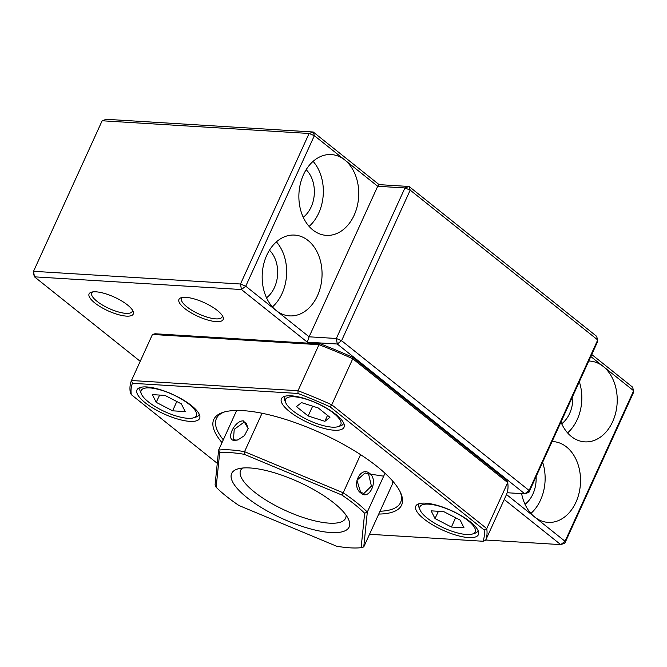 <?xml version="1.0" encoding="UTF-8"?>
<svg xmlns="http://www.w3.org/2000/svg" width="667" height="667" viewBox="0 0 667 667"><rect width="100%" height="100%" fill="white"/><g stroke="black" fill="none" stroke-linecap="round" stroke-linejoin="round"><path stroke-width="1" d="M222.253 315.499A22.261 6.92 24.5 0 1 222.094 316.967A22.261 6.92 24.5 0 1 215.775 318.868A22.261 6.92 24.5 0 1 192.371 310.589A22.261 6.92 24.5 0 1 181.582 298.499A22.261 6.92 24.5 0 1 182.583 297.415M132.391 309.988A22.261 6.92 24.5 0 1 132.233 311.456A22.261 6.92 24.5 0 1 125.913 313.357A22.261 6.92 24.5 0 1 102.51 305.069A22.261 6.92 24.5 0 1 91.721 292.988A22.261 6.92 24.5 0 1 92.721 291.904M528.923 492.346L529.114 490.487L341.587 340.679L410.197 190.137L597.715 339.953L529.114 490.487L524.796 493.822L528.923 492.346L597.532 341.812L597.715 339.953L596.59 336.285L409.063 186.477L404.936 187.952L377.705 186.276L344.764 159.963A40.479 29.898 93.5 0 0 331.282 154.569A40.479 29.898 93.5 0 0 300.408 183.608A40.479 29.898 93.5 0 0 312.856 229.973A40.479 29.898 93.5 0 0 326.33 235.368A40.479 29.898 93.5 0 0 357.212 206.328A40.479 29.898 93.5 0 0 344.764 159.963L314.349 135.668L313.223 131.999L309.096 133.475L314.349 135.668L245.748 286.201L241.429 289.536L307.32 342.171L337.269 344.005L524.796 493.822L507.145 492.738M308.071 240.479A40.479 29.898 93.5 0 0 294.589 235.084A40.479 29.898 93.5 0 0 263.707 264.124A40.479 29.898 93.5 0 0 276.163 310.497A40.479 29.898 93.5 0 0 289.636 315.883A40.479 29.898 93.5 0 0 320.519 286.852A40.479 29.898 93.5 0 0 308.071 240.479M521.611 493.63A40.479 29.898 93.5 0 0 534.642 516.992A40.479 29.898 93.5 0 0 548.116 522.386A40.479 29.898 93.5 0 0 578.998 493.347A40.479 29.898 93.5 0 0 566.55 446.982A40.479 29.898 93.5 0 0 553.068 441.587A40.479 29.898 93.5 0 0 552.076 441.546M216.241 321.636A24.287 7.545 24.5 0 1 187.577 310.597A24.287 7.545 24.5 0 1 181.182 297.724A24.287 7.545 24.5 0 1 185.835 297.34A24.287 7.545 24.5 0 1 207.946 304.469A24.287 7.545 24.5 0 1 222.945 316.758A24.287 7.545 24.5 0 1 216.241 321.636M126.38 316.116A24.287 7.545 24.5 0 1 97.716 305.086A24.287 7.545 24.5 0 1 91.321 292.213A24.287 7.545 24.5 0 1 95.973 291.821A24.287 7.545 24.5 0 1 118.084 298.949A24.287 7.545 24.5 0 1 133.083 311.247A24.287 7.545 24.5 0 1 126.38 316.116M560.955 422.053A40.479 29.898 93.5 0 0 571.336 436.476A40.479 29.898 93.5 0 0 584.809 441.862A40.479 29.898 93.5 0 0 615.691 412.831A40.479 29.898 93.5 0 0 603.243 366.458A40.479 29.898 93.5 0 0 589.761 361.072A40.479 29.898 93.5 0 0 588.769 361.03M377.705 186.276L309.104 336.81L245.748 286.201L240.495 284.009L33.542 271.311L102.143 120.777L106.27 119.301L313.223 131.999L379.114 184.634L377.705 186.276M567.592 432.908A40.479 29.898 93.5 0 0 579.331 381.741M572.786 396.098A28.331 20.927 -86.5 0 1 561.714 423.787M564.857 543.146L633.458 392.613L633.65 390.754L565.049 541.287L564.857 543.146L560.73 544.622L565.049 541.287L506.503 494.514A194.28 60.355 -155.5 0 0 507.72 482.574L352.751 358.763A194.28 60.355 -155.5 0 0 318.984 344.689L320.56 343.922L155.011 333.758L152.451 334.467L131.474 380.507A194.28 60.355 -155.5 0 0 130.265 392.438L131.282 394.631A192.254 59.73 24.5 0 1 132.433 383.3L297.982 393.455L298.007 390.72L318.984 344.689L152.451 334.467M591.746 354.502L632.524 387.085L633.65 390.754L590.82 356.537M504.235 499.491L560.73 544.622L485.768 540.02M140.22 361.314L34.476 276.838L241.429 289.536L240.495 284.009L309.096 133.475L102.143 120.777M307.32 342.171L309.104 336.81L336.335 338.486L337.269 344.005L341.587 340.679L336.335 338.486L404.936 187.952L410.197 190.137L409.063 186.477L379.114 184.634M33.542 271.311L34.476 276.838L33.35 273.17L33.542 271.311M530.899 513.423A40.479 29.898 93.5 0 0 542.638 462.256M536.093 476.613A28.331 20.927 -86.5 0 1 525.021 504.302M272.419 306.928A40.479 29.898 93.5 0 0 276.405 241.871M269.46 250.208A28.331 20.927 -86.5 0 1 266.542 297.807M309.113 226.405A40.479 29.898 93.5 0 0 313.106 161.356M306.153 169.693A28.331 20.927 -86.5 0 1 303.235 217.284M141.396 394.014A30.357 9.43 24.5 0 1 156.128 388.853A30.357 9.43 24.5 0 1 189.203 404.36A30.357 9.43 24.5 0 1 193.605 417.809A30.357 9.43 24.5 0 1 148.357 401.859A30.357 9.43 24.5 0 1 141.396 394.014L140.37 391.662A32.383 10.063 24.5 0 1 140.112 387.927A32.383 10.063 24.5 0 1 140.404 387.427M181.357 403.877L185.209 411.589L172.628 410.822L156.203 402.334L152.359 394.622L164.932 395.398L181.357 403.877M176.788 401.517L172.628 410.822M159.63 395.072L156.203 402.334M199.233 414.232A32.383 10.063 24.5 0 1 199.041 414.782A32.383 10.063 24.5 0 1 196.065 417.042L193.605 417.809M343.647 423.095A32.383 10.063 24.5 0 1 343.455 423.645A32.383 10.063 24.5 0 1 340.478 425.896L338.019 426.672A30.357 9.43 24.5 0 1 332.199 427.155A30.357 9.43 24.5 0 1 304.561 418.242A30.357 9.43 24.5 0 1 285.81 402.876A30.357 9.43 24.5 0 1 294.189 396.782A30.357 9.43 24.5 0 1 330.023 410.572A30.357 9.43 24.5 0 1 338.019 426.672M312.656 406.178L308.154 415.975L296.448 406.62L301.492 402.618L318.234 407.962L329.94 417.309L324.896 421.319L327.497 415.358M324.896 421.319L308.154 415.975M285.81 402.876L284.784 400.517A32.383 10.063 24.5 0 1 284.526 396.79A32.383 10.063 24.5 0 1 284.817 396.281M478.039 530.457A32.383 10.063 24.5 0 1 477.847 531.007A32.383 10.063 24.5 0 1 474.862 533.267L472.411 534.034A30.357 9.43 24.5 0 1 427.163 518.084A30.357 9.43 24.5 0 1 420.202 510.238A30.357 9.43 24.5 0 1 434.926 505.077A30.357 9.43 24.5 0 1 468.009 520.585A30.357 9.43 24.5 0 1 472.411 534.034M455.586 517.742L451.434 527.047L435.009 518.559L438.436 511.297M435.009 518.559L431.157 510.847L443.738 511.622L460.163 520.102L464.007 527.814L451.434 527.047M420.202 510.238L419.176 507.887A32.383 10.063 24.5 0 1 418.918 504.152A32.383 10.063 24.5 0 1 419.209 503.652M243.597 420.902C234.476 420.002 224.971 440.804 234.692 440.42L237.785 439.978L244.447 435.618L248.182 428.472L243.597 420.902L243.905 422.286L246.34 423.195L248.116 428.848M238.177 439.853L235.759 440.137L233.45 439.32L234.225 429.348L243.905 422.286M360.872 493.021C369.276 500.984 378.773 480.207 369.776 473.503C360.388 465.466 350.875 486.26 360.872 493.021L356.928 480.282L365.124 472.903L368.651 474.287L371.402 486.093L363.857 493.513L360.513 492.138M346.098 515.224A57.679 17.917 24.5 0 1 345.589 518.217A57.679 17.917 24.5 0 1 329.215 523.153A57.679 17.917 24.5 0 1 254.302 491.921A57.679 17.917 24.5 0 1 240.62 470.385A57.679 17.917 24.5 0 1 242.555 468.034M333.825 502.918A64.557 20.06 24.5 0 1 348.633 519.593A64.557 20.06 24.5 0 1 317.309 530.565A64.557 20.06 24.5 0 1 246.965 497.59A64.557 20.06 24.5 0 1 237.594 468.984A64.557 20.06 24.5 0 1 333.825 502.918M361.13 547.699A95.114 29.548 24.5 0 1 336.543 546.19L239.036 505.544A95.114 29.548 24.5 0 1 226.405 496.331A95.114 29.548 24.5 0 1 216.15 487.26L219.66 452.81A95.114 29.548 24.5 0 1 244.247 454.319L341.754 494.964A95.114 29.548 24.5 0 1 364.641 513.248L361.13 547.699L363.765 546.923L392.488 483.909L392.763 481.165M236.668 410.472L218.618 450.083L215.074 484.934L216.15 487.26M360.572 454.644L343.18 492.796L244.547 451.676L262.056 413.257M385.009 473.253L367.317 512.073A97.14 30.182 -155.5 0 0 343.18 492.796L341.754 494.964M363.765 546.923L367.317 512.073L364.641 513.248M244.247 454.319L244.547 451.676A97.14 30.182 -155.5 0 0 218.618 450.083L219.66 452.81M425.571 503.176A34.401 10.689 -155.5 0 0 415.799 506.12A34.401 10.689 -155.5 0 0 432.483 524.787A34.401 10.689 -155.5 0 0 468.651 537.594A34.401 10.689 -155.5 0 0 478.414 534.651A34.401 10.689 -155.5 0 0 461.739 515.975A34.401 10.689 -155.5 0 0 425.571 503.176M291.179 395.806A34.401 10.689 -155.5 0 0 281.407 398.749A34.401 10.689 -155.5 0 0 298.091 417.425A34.401 10.689 -155.5 0 0 334.259 430.223A34.401 10.689 -155.5 0 0 344.022 427.289A34.401 10.689 -155.5 0 0 327.347 408.613A34.401 10.689 -155.5 0 0 291.179 395.806M146.765 386.952A34.401 10.689 -155.5 0 0 136.993 389.895A34.401 10.689 -155.5 0 0 153.677 408.563A34.401 10.689 -155.5 0 0 189.845 421.369A34.401 10.689 -155.5 0 0 199.608 418.426A34.401 10.689 -155.5 0 0 182.933 399.75A34.401 10.689 -155.5 0 0 146.765 386.952M224.562 411.914A101.184 31.432 -155.5 0 0 216.425 418.559A101.184 31.432 -155.5 0 0 223.295 439.828M378.739 514.065A103.21 32.066 -155.5 0 0 400.809 493.188A103.21 32.066 -155.5 0 0 377.147 466.533A103.21 32.066 -155.5 0 0 223.295 412.281A103.21 32.066 -155.5 0 0 222.011 442.638M506.511 494.497L485.534 540.537A194.28 60.355 -155.5 0 0 486.743 528.606L507.72 482.574L506.703 480.373L352.643 357.295A192.254 59.73 -155.5 0 0 320.56 343.922M352.643 357.295L352.751 358.763L331.766 404.794A194.28 60.355 -155.5 0 0 298.007 390.72L131.474 380.507L132.433 383.3M380.023 511.256A101.184 31.432 -155.5 0 0 400.575 502.484A101.184 31.432 -155.5 0 0 400.258 491.988M484.125 529.906L486.743 528.606L331.766 404.794L330.065 406.828L484.125 529.906A192.254 59.73 24.5 0 1 482.975 541.245L369.526 534.284M297.982 393.455A192.254 59.73 24.5 0 1 330.065 406.828M485.534 540.537L482.975 541.245M217.267 463.332L131.282 394.631M383.675 476.171L365.991 473.462M140.112 387.927L140.337 387.444M199.041 414.782L199.266 414.299M358.629 361.072L358.296 361.806M343.455 423.645L343.68 423.161M284.526 396.79L284.751 396.306M322.344 343.096L321.761 344.38M493.021 468.434L492.688 469.176M477.847 531.007L478.072 530.523M418.918 504.152L419.143 503.668"/></g></svg>
